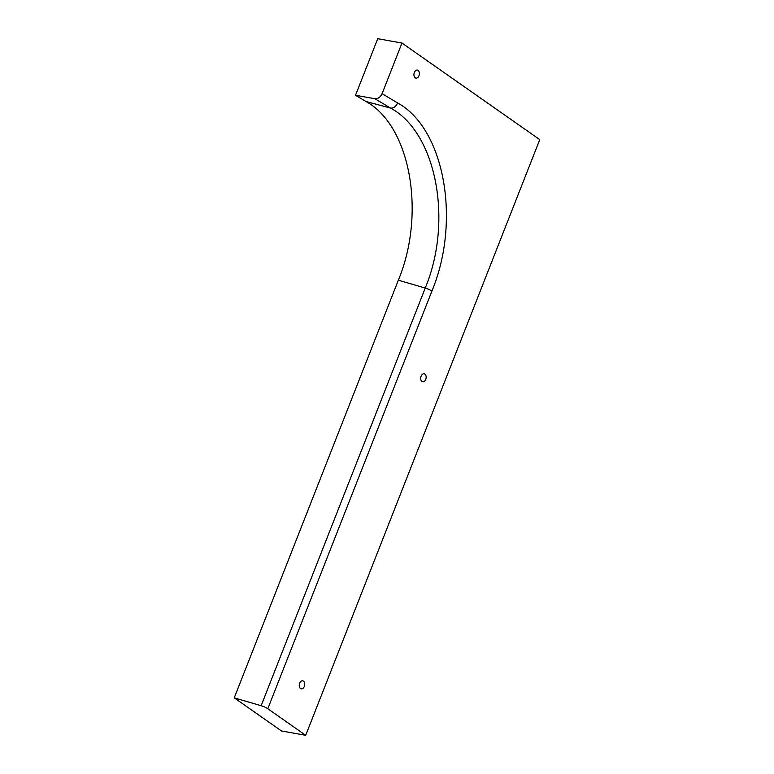 <?xml version="1.0" encoding="UTF-8"?>
<svg xmlns="http://www.w3.org/2000/svg" width="774" height="774" viewBox="0 0 774 774"><rect width="100%" height="100%" fill="white"/><g stroke="black" fill="none" stroke-linecap="round" stroke-linejoin="round"><path stroke-width="1.16" d="M303.311 681.043A4.083 2.68 -79.8 0 1 304.511 685.783A4.083 2.68 -79.8 0 1 301.26 688.85A4.083 2.68 -79.8 0 1 299.344 684.361A4.083 2.68 -79.8 0 1 302.702 680.81A4.083 2.68 -79.8 0 1 303.311 681.043M374.906 98.733C377.993 98.908 380.392 97.224 382.095 93.673L401.977 43.054L377.741 38.7L355.518 95.26L374.906 98.733L390.599 108.108C436.197 132.557 453.274 220.629 425.245 288.063L261.138 705.724A6.531 1.432 21.5 0 1 267.804 708.732L305.701 735.3L281.465 730.946L234.241 697.848L398.349 280.188C426.164 213.227 410.297 125.649 365.938 101.481L390.599 108.108C393.666 108.273 395.998 106.551 397.584 102.923C444.411 128.445 461.159 220.677 431.911 291.072L267.804 708.732M401.977 43.054L539.759 139.62L305.701 735.3M424.762 374.026A4.083 2.68 -79.8 0 1 425.952 378.767A4.083 2.68 -79.8 0 1 422.701 381.824A4.083 2.68 -79.8 0 1 420.795 377.335A4.083 2.68 -79.8 0 1 424.142 373.794A4.083 2.68 -79.8 0 1 424.762 374.026M417.989 70.337A4.083 2.68 -79.8 0 1 419.189 75.078A4.083 2.68 -79.8 0 1 415.938 78.135A4.083 2.68 -79.8 0 1 414.022 73.656A4.083 2.68 -79.8 0 1 417.38 70.105A4.083 2.68 -79.8 0 1 417.989 70.337M355.518 95.26L365.938 101.481M234.241 697.848L261.138 705.724M382.095 93.673L397.584 102.923M431.911 291.072A6.531 1.432 -158.5 0 0 425.245 288.063L398.349 280.188"/></g></svg>
